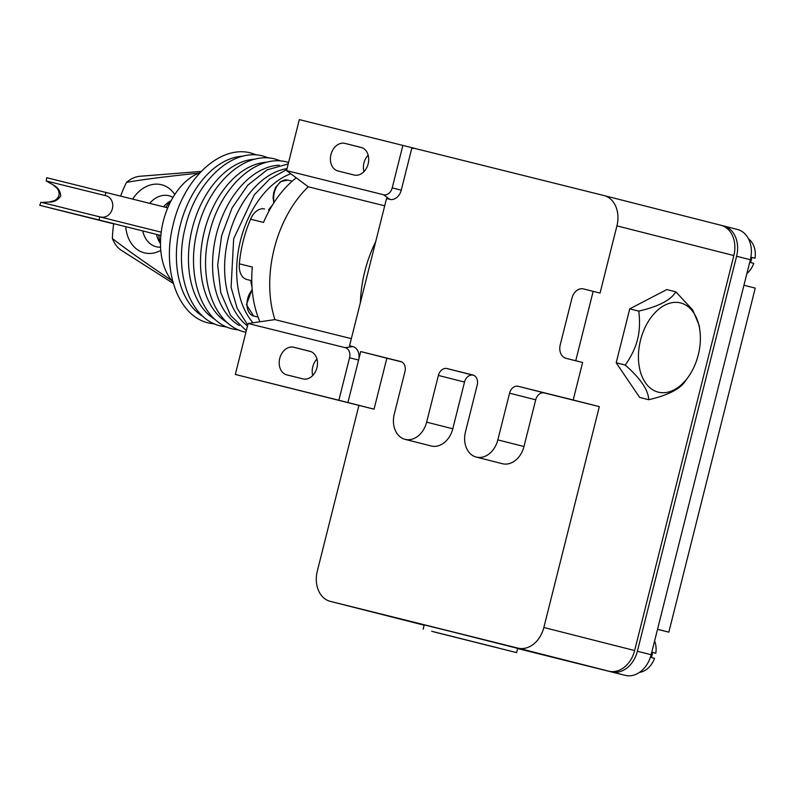 <?xml version="1.0" encoding="UTF-8"?>
<svg xmlns="http://www.w3.org/2000/svg" width="795" height="795" viewBox="0 0 795 795"><rect width="100%" height="100%" fill="white"/><g stroke="black" fill="none" stroke-linecap="round" stroke-linejoin="round"><path stroke-width="1.19" d="M99.802 216.787L98.997 219.967L39.75 205.309L40.913 202.218L161.216 232.18M98.997 219.967L99.951 220.205A14.231 12.084 -76.1 0 1 99.902 220.195L160.858 235.479M105.934 192.36L105.139 195.55L46.249 180.982L46.686 177.702L167.755 207.853M105.139 195.55L106.033 195.769A10.951 9.292 -76.1 0 1 112.383 208.668A10.951 9.292 -76.1 0 1 101.005 217.075M46.249 180.982L53.513 185.106L57.568 188.902C60.34 193.732 59.367 197.617 54.636 200.579L49.26 202.029L41.887 202.457M49.26 202.029C54.04 202.228 57.856 200.181 60.738 195.898C60.231 190.76 57.816 187.163 53.513 185.106M39.75 205.309L40.654 205.537A14.231 12.084 103.9 0 0 40.704 205.557A14.231 12.084 103.9 0 0 40.754 205.567M49.797 207.803A14.231 5.495 104 0 0 50.254 207.982L113.685 223.852L50.254 207.982M160.838 235.648L158.752 235.121L160.838 235.648M434.289 632.005L516.601 652.615L434.289 632.005M423.169 629.143L424.232 624.9L454.849 632.482L517.674 648.362L516.601 652.615M499.012 648.134L431.665 631.28L499.012 648.134M685.757 380.427C680.828 388.705 668.486 395.125 648.74 399.706A55.62 36.043 104 0 0 648.74 399.706C648.313 390.007 640.482 378.46 625.248 365.064C631.528 356.001 635.612 347.475 637.52 339.455C639.637 331.485 640.055 322.035 638.792 311.123L629.729 308.867L638.802 311.103C658.558 306.522 670.891 300.093 675.82 291.825L666.767 289.569L629.749 308.848A55.62 36.043 -76 0 1 629.749 308.848L616.195 362.788L625.248 365.044A55.62 36.043 104 0 0 625.248 365.064L616.195 362.808A55.62 36.043 -76 0 1 616.195 362.788M640.522 340.21A45.971 29.793 104 0 0 650.787 388.467A45.971 29.793 104 0 0 688.172 377.098A45.971 29.793 104 0 0 698.278 354.878A45.971 29.793 104 0 0 699.848 330.253A45.971 29.793 104 0 0 672.252 302.647A45.971 29.793 104 0 0 640.522 340.21M252.015 287.184A68.221 44.212 -76 0 1 250.773 280.486M268.521 209.979A68.221 44.212 -76 0 1 272.486 205.03M173.31 283.427L121.486 250.405A39.084 25.331 -76 0 1 112.383 238.51A106.282 80.931 104.3 0 1 113.715 223.633M120.661 196.027A106.282 80.931 104.3 0 1 126.484 182.383A39.084 25.331 -76 0 1 139.96 176.271L201.214 171.422M142.762 230.908A26.275 20.014 -75.7 0 0 156.088 246.698A26.275 20.014 -75.7 0 0 160.58 247.156M160.789 250.415A35.129 26.752 104.3 0 1 125.729 226.635M156.506 234.376A26.275 20.014 -75.7 0 0 158.404 240.1A26.275 20.014 -75.7 0 0 160.491 243.628M158.742 234.942A35.129 26.752 -75.7 0 0 160.332 243.409M296.247 177.822A96.344 62.437 104 0 0 263.513 222.421L250.574 219.191A17.52 11.349 -76 0 1 264.477 208.966A17.52 11.349 -76 0 1 264.506 208.976L264.506 208.976M246.798 279.482L251.777 280.724L246.798 279.482A17.52 11.349 -76 0 1 239.355 263.831L252.303 267.06A96.344 62.437 104 0 0 259.975 321.766M639.538 672.361A20.75 15.801 104.3 0 0 654.533 658.33L651.334 657.515A21.246 16.178 -75.7 0 0 652.615 652.417L655.815 653.232L652.606 652.437M654.593 640.969A20.75 15.801 104.3 0 1 655.815 653.232M746.873 273.589A20.75 15.801 104.3 0 0 753.749 263.344L750.55 262.529A21.246 16.178 -75.7 0 0 751.832 257.431L755.031 258.246L751.822 257.441M748.522 238.898A20.75 15.801 104.3 0 1 755.031 258.246M171.144 200.708A26.275 20.014 -75.7 0 0 167.914 202.675A26.275 20.014 -75.7 0 0 163.522 206.789M171.124 200.747A35.129 26.752 -75.7 0 0 165.758 207.346M173.002 197.398A26.275 20.014 -75.7 0 0 169.027 195.769A26.275 20.014 -75.7 0 0 149.748 203.311M132.695 199.038A35.129 26.752 104.3 0 1 174.781 194.527M172.853 281.788A61.304 39.73 -76 0 1 171.799 280.575C145.455 262.867 125.65 248.845 112.383 238.51M126.484 182.383C143.07 179.471 167.169 176.391 198.79 173.131A61.304 39.73 -76 0 1 200.042 172.654M171.799 280.575A61.304 39.73 -76 0 1 163.283 221.258A61.304 39.73 -76 0 1 198.79 173.131M250.574 219.191A96.344 62.437 104 0 0 239.355 263.831M401.674 361.904L386.847 358.207L374.048 409.177L235.32 374.455L248.12 323.486L345.199 347.673L352.791 346.57A11.696 8.904 104.3 0 1 358.585 360.065L360.711 351.569L400.62 361.506A8.755 6.668 -75.7 0 0 400.62 361.506A8.755 6.668 -75.7 0 1 404.953 371.613L394.29 414.086A21.892 16.675 104.3 0 0 405.072 439.347L431.208 445.985A21.892 16.675 104.3 0 0 452.782 428.793L426.647 422.155A21.892 16.675 104.3 0 1 405.072 439.347M286.528 170.587L299.327 119.618L402.876 145.415L392.213 187.888A8.755 6.668 -75.7 0 1 383.607 194.765L286.528 170.587L308.271 186.785A98.53 63.858 -76 0 0 274.911 319.61L248.12 323.486M423.874 625.128L423.874 625.128A26.275 20.014 104.3 0 1 423.805 625.108A26.275 20.014 104.3 0 1 423.268 624.959M721.433 225.392L723.579 225.929A26.275 20.014 104.3 0 1 723.649 225.949A26.275 20.014 104.3 0 1 736.597 256.248L637.381 651.244A26.275 20.014 104.3 0 1 611.564 671.884L608.811 671.189A26.275 20.014 -75.7 0 0 634.629 650.548L733.845 255.553A26.275 20.014 -75.7 0 0 720.896 225.253A26.275 20.014 -75.7 0 0 720.827 225.233L630.187 202.208M517.625 648.551L625.317 675.382A26.275 20.014 -75.7 0 0 651.135 654.732L657.535 629.252L668.833 632.154L755.25 288.128L743.951 285.226L750.351 259.746A26.275 20.014 -75.7 0 0 737.402 229.437A26.275 20.014 -75.7 0 0 737.333 229.427L723.718 225.969M668.833 632.154L657.515 629.332M657.535 629.252L743.951 285.226M675.82 291.825A55.62 36.043 104 0 1 675.839 291.825L692.723 310.01L699.183 325.394L699.848 330.253M639.677 397.45A55.62 36.043 -76 0 1 639.667 397.45L648.72 399.706L639.677 397.45L616.195 362.808M392.213 187.888L401.256 190.174L411.76 148.337A26.275 20.014 104.3 0 1 416.232 148.774L603.912 195.53A26.275 20.014 104.3 0 1 603.981 195.55A26.275 20.014 104.3 0 1 616.93 225.859L600.046 293.087L593.169 291.348L575.739 360.741L566.03 358.326A11.696 8.904 104.3 0 1 566 358.316A11.696 8.904 104.3 0 1 560.236 344.831L571.973 298.115A11.696 8.904 104.3 0 1 583.46 288.923L593.169 291.348M420.982 624.393A26.275 20.014 -75.7 0 0 421.052 624.413L330.273 601.358A26.275 20.014 104.3 0 0 330.342 601.368L518.032 648.134A26.275 20.014 104.3 0 0 543.85 627.484L599.321 406.633L573.195 399.994L582.616 362.49L575.739 360.741M421.052 624.413A26.275 20.014 -75.7 0 0 421.121 624.433L424.162 625.188M330.273 601.358A26.275 20.014 104.3 0 1 317.324 571.048L358.933 405.41M415.606 148.635L402.876 145.415M573.195 399.994L518.181 386.291A8.755 6.668 -75.7 0 0 509.575 393.167L497.839 439.883A21.892 16.675 104.3 0 1 476.265 457.075A21.892 16.675 104.3 0 1 465.482 431.824L477.209 385.108A8.755 6.668 -75.7 0 0 472.896 375.002L446.989 368.552A8.755 6.668 -75.7 0 0 438.383 375.429L426.647 422.155M473.929 375.389L473.124 375.19A8.755 6.668 -75.7 0 0 464.519 382.067L452.782 428.793M599.321 406.633L544.317 392.929A8.755 6.668 -75.7 0 0 535.711 399.805L523.975 446.522A21.892 16.675 104.3 0 1 502.4 463.714L476.265 457.075M582.616 362.49L572.907 360.065A11.696 8.904 104.3 0 1 572.877 360.065A11.696 8.904 104.3 0 1 572.847 360.055M360.383 302.656A98.53 63.858 -76 0 1 375.697 241.7M401.256 190.174A11.696 8.904 104.3 0 1 389.769 199.366L386.529 198.551L349.552 345.765L352.791 346.57M345.199 347.673A8.755 6.668 -75.7 0 1 349.542 357.78L338.869 400.253L235.32 374.455M293.723 347.256L309.901 351.291A14.231 10.842 104.3 0 1 309.941 351.301A14.231 10.842 104.3 0 1 316.947 367.737A14.231 10.842 104.3 0 1 302.974 378.897L286.786 374.862A14.231 10.842 104.3 0 1 286.757 374.852A14.231 10.842 104.3 0 1 279.751 358.416A14.231 10.842 104.3 0 1 293.723 347.256L311.014 351.648M338.869 400.253L347.912 402.538L358.585 360.065L349.542 357.78M274.911 319.61L351.34 338.65M384.701 205.826L308.271 186.785M344.931 143.388L361.109 147.423A14.231 10.842 104.3 0 1 361.149 147.433A14.231 10.842 104.3 0 1 368.155 163.869A14.231 10.842 104.3 0 1 354.182 175.029L337.994 170.995A14.231 10.842 104.3 0 1 337.964 170.985A14.231 10.842 104.3 0 1 330.959 154.548A14.231 10.842 104.3 0 1 344.931 143.388L362.222 147.781M368.174 155.164A14.231 10.842 -75.7 0 0 363.951 171.641M316.966 359.032A14.231 10.842 -75.7 0 0 312.743 375.498M374.048 409.177L347.912 402.538M386.847 358.207L360.711 351.569M106.033 195.769L46.965 181.161M99.902 220.195L40.654 205.537M252.989 322.78A84.131 54.527 -76 0 1 240.577 240.13A84.131 54.527 -76 0 1 290.801 173.767M247.503 325.95A84.131 54.527 -76 0 1 228.443 237.427A84.131 54.527 -76 0 1 287.015 168.62M239.275 325.523A84.131 54.527 -76 0 1 216.329 234.664A84.131 54.527 -76 0 1 279.224 165.191M227.221 322.522A84.131 54.527 -76 0 1 204.275 231.663A84.131 54.527 -76 0 1 267.17 162.19M215.167 319.52A84.131 54.527 -76 0 1 192.221 228.662A84.131 54.527 -76 0 1 255.116 159.179M203.113 316.519A84.131 54.527 -76 0 1 180.157 225.651A84.131 54.527 -76 0 1 243.061 156.178M258.087 317.106L253.605 315.993A15.324 9.938 -76 0 1 253.605 315.993A15.324 9.938 -76 0 1 253.575 315.983A15.324 9.938 -76 0 1 247.007 305.28A15.324 9.938 -76 0 1 252.214 289.817M274.146 202.397A15.324 9.938 -76 0 1 276.879 186.358A15.324 9.938 -76 0 1 287.681 180.067A15.324 9.938 -76 0 1 287.71 180.077L280.526 181.648L275.547 187.57L273.738 192.4L273.083 197.607L273.828 202.894M611.564 671.884L625.317 675.382M637.381 651.244L651.135 654.732M736.597 256.248L750.351 259.746M543.85 627.484L634.629 650.548M616.93 225.859L733.845 255.553M330.342 601.368L421.121 624.433M630.047 202.168L604.051 195.57M518.032 648.134L608.811 671.189M464.519 382.067L438.383 375.429M473.124 375.19L446.989 368.552M523.975 446.522L497.839 439.883M535.711 399.805L509.575 393.167M544.317 392.929L518.181 386.291M566 358.316L572.877 360.065L566.03 358.326M383.607 194.765L389.769 199.366M40.704 205.557L99.951 220.205M208.737 323.038L214.879 324.062M256.994 155.045L251.081 153.067C219.917 144.402 183.615 179.163 173.25 224.299C161.574 268.75 177.255 315.913 208.558 322.989M220.791 326.039L226.943 327.063M269.048 158.046L263.135 156.068C231.971 147.403 195.679 182.164 185.305 227.3C173.628 271.751 189.309 318.914 220.613 325.99M232.846 329.041L238.997 330.064M281.102 161.047L275.189 159.07C244.025 150.404 207.733 185.175 197.359 230.302C185.682 274.752 201.364 321.915 232.667 329.001M244.9 332.042L245.913 332.28M288.575 162.428L287.243 162.071C256.079 153.415 219.788 188.177 209.413 233.303C197.736 277.763 213.418 324.926 244.731 332.002M688.172 377.098L685.25 381.153M288.197 163.929L267.17 169.842L247.772 185.185L232.031 208.032L221.616 235.727L217.701 265.073L220.781 292.689L230.6 315.446L246.311 330.68M286.786 169.524L269.624 179.104L254.33 194.765L233.67 238.729L231.097 287.283L237.158 308.361L247.742 324.976M252.164 289.241L246.43 304.733L253.605 315.993M292.182 181.19L287.681 180.067M737.402 229.437L723.649 225.949M720.896 225.253L603.981 195.55"/></g></svg>
